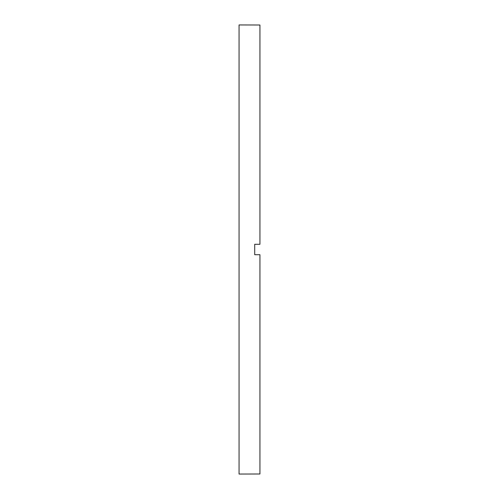 <?xml version="1.0" encoding="UTF-8"?>
<svg xmlns="http://www.w3.org/2000/svg" width="499" height="499" viewBox="0 0 499 499"><rect width="100%" height="100%" fill="white"/><g stroke="black" fill="none" stroke-linecap="round" stroke-linejoin="round"><path stroke-width="0.75" d="M254.721 249.5L254.721 254.721L259.942 254.721L259.942 473.988L239.058 474.05L239.058 24.95L259.942 25.012L259.942 244.279L254.721 244.279L254.721 249.5"/></g></svg>
